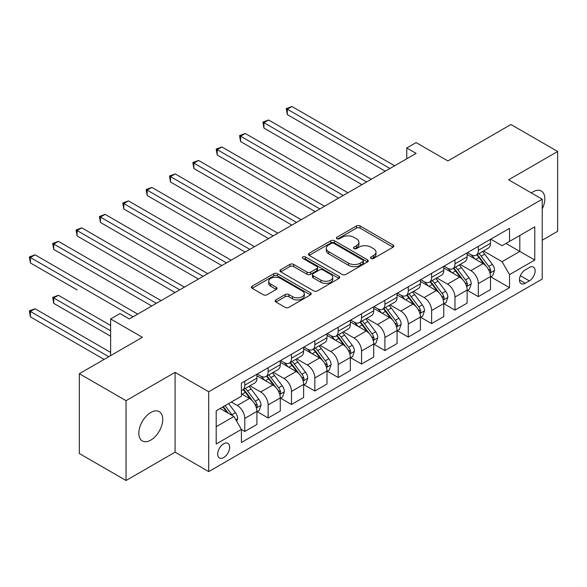 <?xml version="1.0" encoding="UTF-8"?>
<svg xmlns="http://www.w3.org/2000/svg" width="587" height="587" viewBox="0 0 587 587"><rect width="100%" height="100%" fill="white"/><g stroke="black" fill="none" stroke-linecap="round" stroke-linejoin="round"><path stroke-width="0.88" d="M371.043 258.419A1.812 1.049 0 0 0 373.611 258.419L393.099 247.171A2.59 1.497 0 0 0 393.862 246.107A2.59 1.497 0 0 0 393.099 245.05L360.088 225.988A2.59 1.497 0 0 0 356.419 225.988L336.931 237.243A1.812 1.049 0 0 0 336.402 237.984A1.812 1.049 0 0 0 336.931 238.726A1.812 1.049 0 0 0 339.499 238.726L342.023 237.265A8.299 4.791 0 0 1 353.763 237.265L356.514 238.858A8.299 4.791 0 0 1 358.943 242.248A8.299 4.791 0 0 1 356.514 245.63L353.99 247.09A1.812 1.049 0 0 0 353.455 247.831A1.812 1.049 0 0 0 353.99 248.572A1.812 1.049 0 0 0 356.558 248.572L359.083 247.112A8.299 4.791 0 0 1 370.815 247.112L373.567 248.705A8.299 4.791 0 0 1 375.996 252.094A8.299 4.791 0 0 1 373.567 255.477L371.043 256.937A1.812 1.049 0 0 0 370.514 257.678A1.812 1.049 0 0 0 371.043 258.419L371.043 256.937M150.8 440.103A16.913 9.766 120 0 0 161.843 425.201A16.913 9.766 120 0 0 159.253 411.648A16.913 9.766 120 0 0 150.8 412.485A16.913 9.766 120 0 0 139.75 427.387A16.913 9.766 120 0 0 142.34 440.94A16.913 9.766 120 0 0 150.8 440.103M542.234 208.913A16.913 9.766 120 0 0 541.346 191.046A16.913 9.766 120 0 0 532.893 191.883A16.913 9.766 120 0 0 531.316 192.918M223.669 457.574A8.453 4.879 120 0 0 229.194 450.126A8.453 4.879 120 0 0 227.895 443.346A8.453 4.879 120 0 0 223.669 443.765A8.453 4.879 120 0 0 218.144 451.22A8.453 4.879 120 0 0 219.443 457.992A8.453 4.879 120 0 0 223.669 457.574M275.905 299.898A2.59 1.497 0 0 0 275.149 300.955A2.59 1.497 0 0 0 275.905 302.019L285.172 307.361A2.59 1.497 0 0 0 288.841 307.361L310.479 294.872A2.59 1.497 0 0 0 311.235 293.808A2.59 1.497 0 0 0 310.479 292.752L277.468 273.689A2.59 1.497 0 0 0 273.799 273.689L252.161 286.185A2.59 1.497 0 0 0 251.397 287.248A2.59 1.497 0 0 0 252.161 288.305L263.343 294.762A2.59 1.497 0 0 0 267.012 294.762L276.272 289.413A2.59 1.497 0 0 0 277.035 288.356A2.59 1.497 0 0 0 276.272 287.3L270.724 284.093A6.941 4.006 0 0 1 268.692 281.261A6.941 4.006 0 0 1 272.977 277.563A6.941 4.006 0 0 1 280.535 278.429L302.268 290.976A6.941 4.006 0 0 1 304.301 293.808A6.941 4.006 0 0 1 300.023 297.514A6.941 4.006 0 0 1 292.458 296.64L288.841 294.549A2.59 1.497 0 0 0 285.172 294.549L275.905 299.898L275.905 302.019M542.234 240.208L557.65 231.315L557.65 151.483L510.939 124.517L447.881 160.926L416.117 142.582L406.776 147.975L416.117 153.376L129.309 318.954L119.968 313.561L110.627 318.954L110.627 355.634M126.044 400.672L126.044 480.496L175.087 452.181L175.087 372.356L126.044 400.672L79.333 373.706L142.392 337.298L110.627 318.954M175.087 372.356L208.723 391.771L542.234 199.22L542.234 279.045L208.723 471.596L208.723 391.771M557.65 151.483L508.606 179.798L542.234 199.22M342.206 274.43A2.59 1.497 0 0 0 345.875 274.43L367.513 261.941A2.59 1.497 0 0 0 368.276 260.877A2.59 1.497 0 0 0 367.513 259.821L334.502 240.758A2.59 1.497 0 0 0 330.833 240.758L309.195 253.254A2.59 1.497 0 0 0 308.432 254.318A2.59 1.497 0 0 0 309.195 255.374L342.206 274.43M303.589 258.808A1.812 1.049 0 0 1 305.438 259.065L305.438 256.908L339 276.286A2.59 1.497 0 0 1 339.756 277.343A2.59 1.497 0 0 1 339 278.407L317.354 290.895A2.59 1.497 0 0 1 313.685 290.895L280.674 271.84L280.674 269.719A2.59 1.497 0 0 0 279.918 270.783A2.59 1.497 0 0 0 280.674 271.84M280.674 269.719L289.934 264.377A2.59 1.497 0 0 1 293.603 264.377L306.994 272.104A2.59 1.497 0 0 0 310.662 272.104L316.804 268.56A2.59 1.497 0 0 0 317.567 267.496A2.59 1.497 0 0 0 316.804 266.439L302.87 258.39A1.812 1.049 0 0 1 302.334 257.649A1.812 1.049 0 0 1 303.457 256.68A1.812 1.049 0 0 1 305.438 256.908M126.044 480.496L79.333 453.531L79.333 373.706M529.342 267.503L525.233 269.873A8.189 4.733 120 0 0 519.884 277.093A8.189 4.733 120 0 0 521.139 283.66A8.189 4.733 120 0 0 525.233 283.25L529.342 280.88A8.189 4.733 120 0 0 534.691 273.659A8.189 4.733 120 0 0 533.436 267.1A8.189 4.733 120 0 0 529.342 267.503M490.761 239.188L502.061 245.711L509.538 241.396L509.538 228.343L241.418 383.142L241.418 396.196L216.192 410.761L216.192 443.985L241.418 429.42L241.418 442.473L509.538 287.674L509.538 274.621L502.061 261.677L483.483 250.95M509.538 241.396L534.764 226.831L534.764 260.063L509.538 274.621M175.087 452.181L208.723 471.596M406.776 147.975L406.776 158.769M505.987 243.444L519.818 251.427L519.818 235.468L534.764 226.831M502.061 261.677L519.818 251.427L534.764 260.063M216.192 426.727L233.942 416.477L220.118 408.493M241.418 429.53L244.779 431.467L244.779 418.414A10.566 6.105 -120 0 0 237.309 405.47L231.329 402.022M244.779 431.467L256.923 424.46L256.923 411.406A10.566 6.105 -120 0 0 249.453 398.463L241.418 393.826M257.209 411.678L268.134 417.988L268.134 404.935A10.566 6.105 -120 0 0 260.665 391.991L249.93 385.791M268.134 417.988L280.278 410.973L280.278 397.92A10.566 6.105 -120 0 0 272.808 384.977L256.923 375.805M280.564 398.191L291.49 404.502L291.49 391.448A10.566 6.105 -120 0 0 284.02 378.505L273.285 372.312M291.49 404.502L303.633 397.487L303.633 384.434A10.566 6.105 -120 0 0 296.164 371.49L280.278 362.326M303.919 384.705L314.845 391.015L314.845 377.962A10.566 6.105 -120 0 0 307.375 365.019L296.64 358.826M314.845 391.015L326.988 384.008L326.988 370.955A10.566 6.105 -120 0 0 319.519 358.011L303.633 348.839M327.275 371.226L338.2 377.536L338.2 364.483A10.566 6.105 -120 0 0 330.73 351.532L319.996 345.339M338.2 377.536L350.344 370.522L350.344 357.468A10.566 6.105 -120 0 0 342.874 344.525L326.988 335.353M350.63 357.74L361.555 364.05L361.555 350.997A10.566 6.105 -120 0 0 354.086 338.053L343.351 331.853M361.555 364.05L373.706 357.035L373.706 343.982A10.566 6.105 -120 0 0 366.229 331.039L350.344 321.874M373.985 344.253L384.911 350.564L384.911 337.51A10.566 6.105 -120 0 0 377.441 324.567L366.706 318.374M384.911 350.564L397.061 343.556L397.061 330.503A10.566 6.105 -120 0 0 389.585 317.552L373.706 308.388M397.34 330.767L408.266 337.085L408.266 324.031A10.566 6.105 -120 0 0 400.796 311.081L390.062 304.888M408.266 337.085L420.417 330.07L420.417 317.017A10.566 6.105 -120 0 0 412.94 304.073L397.061 294.901M420.696 317.288L431.621 323.598L431.621 310.545A10.566 6.105 -120 0 0 424.152 297.602L413.417 291.401M431.621 323.598L443.772 316.584L443.772 303.53A10.566 6.105 -120 0 0 436.295 290.587L420.417 281.415M444.051 303.802L454.976 310.112L454.976 297.059A10.566 6.105 -120 0 0 447.507 284.115L436.772 277.922M454.976 310.112L467.127 303.097L467.127 290.051A10.566 6.105 -120 0 0 459.65 277.101L443.772 267.936M467.406 290.316L478.332 296.626L478.332 283.572A10.566 6.105 -120 0 0 470.862 270.629L460.127 264.436M478.332 296.626L490.483 289.618L490.483 276.565A10.566 6.105 -120 0 0 483.006 263.622L467.127 254.45M467.406 252.667L470.862 254.663A10.566 6.105 -120 0 0 476.145 255.191A10.566 6.105 -120 0 0 478.332 250.348L478.332 246.357M444.051 266.153L447.507 268.149A10.566 6.105 -120 0 0 452.79 268.67A10.566 6.105 -120 0 0 454.976 263.834L454.976 259.843M420.696 279.639L424.152 281.635A10.566 6.105 -120 0 0 429.435 282.156A10.566 6.105 -120 0 0 431.621 277.321L431.621 273.329M397.34 293.118L400.796 295.114A10.566 6.105 -120 0 0 406.079 295.643A10.566 6.105 -120 0 0 408.266 290.8L408.266 286.808M373.985 306.605L377.441 308.601A10.566 6.105 -120 0 0 382.724 309.129A10.566 6.105 -120 0 0 384.911 304.286L384.911 300.295M350.63 320.091L354.086 322.087A10.566 6.105 -120 0 0 359.369 322.608A10.566 6.105 -120 0 0 361.555 317.772L361.555 313.781M327.275 333.577L330.73 335.573A10.566 6.105 -120 0 0 336.013 336.094A10.566 6.105 -120 0 0 338.2 331.259L338.2 327.267M303.919 347.056L307.375 349.052A10.566 6.105 -120 0 0 312.658 349.581A10.566 6.105 -120 0 0 314.845 344.738L314.845 340.746M280.564 360.543L284.02 362.539A10.566 6.105 -120 0 0 289.303 363.06A10.566 6.105 -120 0 0 291.49 358.224L291.49 354.232M257.209 374.029L260.665 376.025A10.566 6.105 -120 0 0 265.948 376.546A10.566 6.105 -120 0 0 268.134 371.71L268.134 367.719M490.761 276.837L509.538 287.674M476.145 255.191L488.289 248.176A10.566 6.105 -120 0 0 490.483 243.341L490.483 239.349M452.79 268.67L464.933 261.663A10.566 6.105 -120 0 0 467.127 256.82L467.127 252.828M429.435 282.156L441.578 275.149A10.566 6.105 -120 0 0 443.772 270.306L443.772 266.315M406.079 295.643L418.223 288.628A10.566 6.105 -120 0 0 420.417 283.792L420.417 279.801M382.724 309.129L394.868 302.114A10.566 6.105 -120 0 0 397.061 297.279L397.061 293.287M359.369 322.608L371.512 315.601A10.566 6.105 -120 0 0 373.706 310.758L373.706 306.766M336.013 336.094L348.157 329.08A10.566 6.105 -120 0 0 350.344 324.244L350.344 320.253M312.658 349.581L324.802 342.566A10.566 6.105 -120 0 0 326.988 337.73L326.988 333.739M289.303 363.06L301.447 356.052A10.566 6.105 -120 0 0 303.633 351.209L303.633 347.218M265.948 376.546L278.091 369.531A10.566 6.105 -120 0 0 280.278 364.696L280.278 360.704M241.418 390.458A10.566 6.105 -120 0 0 242.592 390.032L254.736 383.017A10.566 6.105 -120 0 0 256.923 378.182L256.923 374.19M242.592 390.032A10.566 6.105 -120 0 0 244.779 385.189L244.779 381.198M233.942 416.477L241.418 429.42M371.769 258.676L373.567 257.634A8.299 4.791 0 0 0 375.996 254.252L375.996 252.094M358.943 242.248L358.943 244.405A8.299 4.791 0 0 1 356.514 247.787L354.717 248.829M393.063 247.186L360.088 228.145A2.59 1.497 0 0 0 356.419 228.145L337.657 238.982M367.513 259.821L367.513 261.941L334.502 242.923A2.59 1.497 0 0 0 330.833 242.923L309.232 255.396M362.927 261.619A1.812 1.049 0 0 0 363.463 260.877A1.812 1.049 0 0 0 362.927 260.136L333.952 243.407A1.812 1.049 0 0 0 331.384 243.407L328.727 244.948A8.299 4.791 0 0 0 326.299 248.33A8.299 4.791 0 0 0 328.727 251.72L348.531 263.159A8.299 4.791 0 0 0 360.271 263.159L362.927 261.619L362.927 263.776A1.812 1.049 0 0 0 363.463 263.035L363.463 260.877M326.299 248.33L326.299 250.488A8.299 4.791 0 0 0 328.727 253.877L328.727 251.72M362.927 263.776L360.271 265.317A8.299 4.791 0 0 1 348.531 265.317L328.727 253.877M280.711 271.862L289.934 266.535L289.934 264.377M317.567 267.496L317.567 269.653A2.59 1.497 0 0 1 316.804 270.717L310.662 274.261A2.59 1.497 0 0 1 306.994 274.261L293.603 266.535A2.59 1.497 0 0 0 289.934 266.535M305.438 259.065L338.963 278.421M320.884 280.124A6.941 4.006 0 0 0 328.449 280.99A6.941 4.006 0 0 0 332.734 277.291A6.941 4.006 0 0 0 330.701 274.459L323.041 270.042A2.59 1.497 0 0 0 319.372 270.042L313.231 273.586A2.59 1.497 0 0 0 312.467 274.643A2.59 1.497 0 0 0 313.231 275.707L320.884 280.124L320.884 282.281A6.941 4.006 0 0 0 328.449 283.147A6.941 4.006 0 0 0 332.734 279.449L332.734 277.291M312.467 274.643L312.467 276.8A2.59 1.497 0 0 0 313.231 277.864L313.231 275.707M320.884 282.281L313.231 277.864M304.301 293.808L304.301 295.965A6.941 4.006 0 0 1 300.023 299.671A6.941 4.006 0 0 1 292.458 298.798L288.841 296.706A2.59 1.497 0 0 0 285.172 296.706L275.941 302.034M268.692 281.261L268.692 283.418A6.941 4.006 0 0 0 270.724 286.251L270.724 284.093M276.272 287.3L276.272 289.413L270.724 286.251M310.442 294.887L277.468 275.846A2.59 1.497 0 0 0 273.799 275.846L252.19 288.327M490.483 276.998L492.72 275.699L494.592 270.306A7 4.043 -120 0 0 492.354 264.341L484.723 254.156A20.215 11.674 -120 0 0 482.514 251.515M474.92 258.955A20.215 11.674 -120 0 0 470.781 254.619M489.844 272.706L490.659 271.825L490.813 270.607A7 4.043 -120 0 0 488.802 266.395L481.171 256.203A20.215 11.674 -120 0 0 478.963 253.562M477.084 254.648A16.781 9.685 60 0 1 479.836 257.781L486.3 266.403M287.285 168.528L338.574 198.142L240.575 141.562L240.575 136.169L245.249 133.469L347.915 192.749M476.725 254.853A20.215 11.674 60 0 1 478.926 257.495L484.004 264.275M389.959 168.476L287.285 109.197L291.959 106.504L394.625 165.776M385.285 171.169L287.285 114.59L287.285 109.197L286.258 108.602L291.959 106.504M287.285 114.59L286.258 108.602M467.127 290.477L469.365 289.186L471.236 283.792A7 4.043 -120 0 0 468.998 277.827L461.367 267.635A20.215 11.674 -120 0 0 459.159 264.994M451.564 272.434A20.215 11.674 -120 0 0 447.426 268.105M466.489 286.192L467.303 285.311L467.457 284.093A7 4.043 -120 0 0 465.447 279.882L457.816 269.69A20.215 11.674 -120 0 0 455.607 267.048M453.729 268.134A16.781 9.685 60 0 1 456.481 271.26L462.945 279.889M263.93 182.014L315.219 211.621L217.219 155.041L217.219 149.648L221.893 146.955L324.56 206.228M453.369 268.34A20.215 11.674 60 0 1 455.571 270.981L460.648 277.754M443.772 303.963L446.01 302.672L447.881 297.279A7 4.043 -120 0 0 445.643 291.313L438.012 281.122A20.215 11.674 -120 0 0 435.803 278.48M428.209 285.92A20.215 11.674 -120 0 0 424.071 281.591M443.134 299.678L443.948 298.798L444.095 297.572A7 4.043 -120 0 0 442.092 293.361L434.461 283.169A20.215 11.674 -120 0 0 432.252 280.527M430.374 281.613A16.781 9.685 60 0 1 433.125 284.746L439.59 293.368M240.575 195.5L291.864 225.107L193.864 168.528L193.864 163.135L198.538 160.434L301.204 219.714M430.014 281.826A20.215 11.674 60 0 1 432.215 284.468L437.293 291.24M420.417 317.45L422.655 316.151L424.526 310.758A7 4.043 -120 0 0 422.288 304.8L414.657 294.608A20.215 11.674 -120 0 0 412.448 291.966M404.854 299.407A20.215 11.674 -120 0 0 400.716 295.07M419.778 313.157L420.593 312.277L420.74 311.059A7 4.043 -120 0 0 418.736 306.847L411.105 296.655A20.215 11.674 -120 0 0 408.897 294.014M407.018 295.1A16.781 9.685 60 0 1 409.77 298.233L416.234 306.854M217.219 208.979L268.508 238.593L170.509 182.014L170.509 176.621L175.183 173.921L277.849 233.2M406.659 295.305A20.215 11.674 60 0 1 408.86 297.947L413.938 304.726M366.604 181.955L263.93 122.683L268.604 119.983L371.27 179.262M361.93 184.656L263.93 128.076L263.93 122.683L262.903 122.089L268.604 119.983M263.93 128.076L262.903 122.089M343.248 195.442L239.547 135.575L245.249 133.469M240.575 141.562L239.547 135.575M319.893 208.928L216.192 149.054L221.893 146.955M217.219 155.041L216.192 149.054M397.061 330.929L399.299 329.637L401.17 324.244A7 4.043 -120 0 0 398.933 318.279L391.302 308.087A20.215 11.674 -120 0 0 389.093 305.445M381.499 312.886A20.215 11.674 -120 0 0 377.36 308.557M396.423 326.643L397.238 325.763L397.384 324.545A7 4.043 -120 0 0 395.381 320.333L387.75 310.141A20.215 11.674 -120 0 0 385.542 307.5M383.663 308.586A16.781 9.685 60 0 1 386.415 311.712L392.879 320.341M193.864 222.466L245.153 252.08L147.154 195.5L147.154 190.1L151.828 187.407L254.494 246.679M383.304 308.791A20.215 11.674 60 0 1 385.505 311.433L390.582 318.213M296.538 222.414L192.837 162.54L198.538 160.434M193.864 168.528L192.837 162.54M373.706 344.415L375.944 343.124L377.815 337.73A7 4.043 -120 0 0 375.577 331.765L367.946 321.573A20.215 11.674 -120 0 0 365.738 318.932M358.143 326.372A20.215 11.674 -120 0 0 354.005 322.043M373.068 340.13L373.882 339.249L374.029 338.024A7 4.043 -120 0 0 372.026 333.812L364.395 323.62A20.215 11.674 -120 0 0 362.186 320.979M360.308 322.065A16.781 9.685 60 0 1 363.06 325.198L369.524 333.827M170.509 235.952L221.798 265.559L123.798 208.979L123.798 203.586L128.472 200.893L231.139 260.166M359.948 322.278A20.215 11.674 60 0 1 362.15 324.919L367.227 331.692M350.344 357.901L352.589 356.603L354.46 351.209A7 4.043 -120 0 0 352.222 345.251L344.591 335.06A20.215 11.674 -120 0 0 342.382 332.418M334.788 339.858A20.215 11.674 -120 0 0 330.65 335.529M349.713 353.609L350.527 352.736L350.674 351.51A7 4.043 -120 0 0 348.671 347.299L341.04 337.107A20.215 11.674 -120 0 0 338.831 334.465M336.953 335.551A16.781 9.685 60 0 1 339.704 338.684L346.169 347.306M147.154 249.431L198.443 279.045L100.443 222.466L100.443 217.073L105.117 214.372L207.783 273.652M336.593 335.764A20.215 11.674 60 0 1 338.794 338.406L343.872 345.178M326.988 371.388L329.234 370.089L331.105 364.696A7 4.043 -120 0 0 328.867 358.73L321.236 348.546A20.215 11.674 -120 0 0 319.027 345.904M311.433 353.345A20.215 11.674 -120 0 0 307.295 349.008M326.357 367.095L327.164 366.215L327.319 364.997A7 4.043 -120 0 0 325.315 360.785L317.684 350.593A20.215 11.674 -120 0 0 315.476 347.952M313.597 349.038A16.781 9.685 60 0 1 316.349 352.171L322.813 360.792M123.798 262.917L175.087 292.531L77.088 235.952L77.088 230.559L81.762 227.859L184.428 287.138M313.238 349.243A20.215 11.674 60 0 1 315.439 351.884L320.517 358.664M303.633 384.867L305.878 383.575L307.749 378.182A7 4.043 -120 0 0 305.511 372.217L297.88 362.025A20.215 11.674 -120 0 0 295.672 359.383M288.078 366.824A20.215 11.674 -120 0 0 283.939 362.495M302.995 380.581L303.809 379.701L303.963 378.476A7 4.043 -120 0 0 301.96 374.264L294.329 364.079A20.215 11.674 -120 0 0 292.121 361.438M290.242 362.524A16.781 9.685 60 0 1 292.994 365.65L299.458 374.279M100.443 276.404L151.732 306.01L53.733 249.431L53.733 244.038L58.406 241.345L161.073 300.617M289.883 362.729A20.215 11.674 60 0 1 292.084 365.371L297.161 372.143M280.278 398.353L282.523 397.061L284.394 391.661A7 4.043 -120 0 0 282.156 385.703L274.525 375.511A20.215 11.674 -120 0 0 272.317 372.87M264.722 380.31A20.215 11.674 -120 0 0 260.584 375.981M279.639 394.06L280.454 393.187L280.608 391.962A7 4.043 -120 0 0 278.605 387.75L270.974 377.558A20.215 11.674 -120 0 0 268.765 374.917M266.887 376.003A16.781 9.685 60 0 1 269.638 379.136L276.103 387.758M77.088 289.89L30.377 262.917L30.377 257.524L35.051 254.824L137.718 314.104M266.527 376.216A20.215 11.674 60 0 1 268.729 378.857L273.806 385.63M273.182 235.893L169.482 176.027L175.183 173.921M170.509 182.014L169.482 176.027M249.827 249.38L146.126 189.513L151.828 187.407M147.154 195.5L146.126 189.513M226.472 262.866L122.771 202.992L128.472 200.893M123.798 208.979L122.771 202.992M203.117 276.345L99.416 216.478L105.117 214.372M100.443 222.466L99.416 216.478M179.761 289.831L76.061 229.965L81.762 227.859M77.088 235.952L76.061 229.965M256.923 411.839L259.168 410.54L261.032 405.147A7 4.043 -120 0 0 258.801 399.189L251.163 388.998A20.215 11.674 -120 0 0 248.961 386.356M256.284 407.547L257.099 406.666L257.253 405.448A7 4.043 -120 0 0 255.25 401.237L247.619 391.045A20.215 11.674 -120 0 0 245.41 388.403M243.532 389.489A16.781 9.685 60 0 1 246.283 392.622L252.748 401.244M110.627 325.433L58.406 295.283L53.733 297.976L53.733 303.369L110.627 336.219M243.172 389.695A20.215 11.674 60 0 1 245.373 392.336L250.451 399.116M53.733 303.369L52.705 297.382L110.627 330.826M52.705 297.382L58.406 295.283M156.406 303.318L52.705 243.444L58.406 241.345M53.733 249.431L52.705 243.444M236.744 421.327L237.676 418.634A7 4.043 -120 0 0 235.446 412.668L228.629 403.577M110.627 352.398L35.051 308.762L30.377 311.462L30.377 316.855L104.09 359.413M232.533 415.662A7 4.043 -120 0 0 231.894 414.723L225.085 405.624M223.331 406.637L228.226 413.175M222.84 406.923L226.993 412.463M30.377 316.855L29.35 310.868L108.756 356.713M29.35 310.868L35.051 308.762M133.051 316.797L29.35 256.93L35.051 254.824M30.377 262.917L29.35 256.93M237.309 405.47L249.453 398.463M260.665 391.991L272.808 384.977M284.02 378.505L296.164 371.49M307.375 365.019L319.519 358.011M330.73 351.532L342.874 344.525M354.086 338.053L366.229 331.039M377.441 324.567L389.585 317.552M400.796 311.081L412.94 304.073M424.152 297.602L436.295 290.587M447.507 284.115L459.65 277.101M470.862 270.629L483.006 263.622M478.332 250.348L490.483 243.341M478.332 283.572L490.483 276.565M454.976 297.059L467.127 290.051M454.976 263.834L467.127 256.82M431.621 310.545L443.772 303.53M431.621 277.321L443.772 270.306M408.266 324.031L420.417 317.017M408.266 290.8L420.417 283.792M384.911 337.51L397.061 330.503M384.911 304.286L397.061 297.279M361.555 350.997L373.706 343.982M361.555 317.772L373.706 310.758M338.2 364.483L350.344 357.468M338.2 331.259L350.344 324.244M314.845 377.962L326.988 370.955M314.845 344.738L326.988 337.73M291.49 391.448L303.633 384.434M291.49 358.224L303.633 351.209M268.134 404.935L280.278 397.92M268.134 371.71L280.278 364.696M244.779 418.414L256.923 411.406M244.779 385.189L256.923 378.182M520.383 275.707L529.342 280.88M519.444 279.911L525.233 283.25M373.567 257.634L373.567 255.477M353.99 248.572L353.99 247.09M356.514 247.787L356.514 245.63M336.931 238.726L336.931 237.243M356.419 228.145L356.419 225.988M360.088 228.145L360.088 225.988M393.099 247.171L393.099 245.05M309.195 255.374L309.195 253.254M330.833 242.923L330.833 240.758M334.502 242.923L334.502 240.758M348.531 265.317L348.531 263.159M360.271 265.317L360.271 263.159M293.603 266.535L293.603 264.377M306.994 274.261L306.994 272.104M310.662 274.261L310.662 272.104M316.804 270.717L316.804 268.56M339 278.407L339 276.286M285.172 296.706L285.172 294.549M288.841 296.706L288.841 294.549M292.458 298.798L292.458 296.64M252.161 288.305L252.161 286.185M273.799 275.846L273.799 273.689M277.468 275.846L277.468 273.689M310.479 294.872L310.479 292.752M489.954 273.087L494.54 270.446M481.171 256.203L484.723 254.156M475.668 259.381L478.926 257.495M488.802 266.395L492.354 264.341M488.252 269.125L490.813 270.607M466.599 286.573L471.185 283.925M457.816 269.69L461.367 267.635M452.313 272.867L455.571 270.981M465.447 279.882L468.998 277.827M464.897 282.611L467.457 284.093M443.244 300.06L447.83 297.411M434.461 283.169L438.012 281.122M428.958 286.346L432.215 284.468M442.092 293.361L445.643 291.313M441.541 296.097L444.095 297.572M419.888 313.546L424.474 310.897M411.105 296.655L414.657 294.608M405.602 299.832L408.86 297.947M418.736 306.847L422.288 304.8M418.186 309.584L420.74 311.059M396.533 327.025L401.119 324.376M387.75 310.141L391.302 308.087M382.247 313.319L385.505 311.433M395.381 320.333L398.933 318.279M394.831 323.063L397.384 324.545M373.178 340.511L377.764 337.863M364.395 323.62L367.946 321.573M358.892 326.805L362.15 324.919M372.026 333.812L375.577 331.765M371.476 336.549L374.029 338.024M349.823 353.998L354.409 351.349M341.04 337.107L344.591 335.06M335.537 340.284L338.794 338.406M348.671 347.299L352.222 345.251M348.12 350.035L350.674 351.51M326.467 367.477L331.053 364.828M317.684 350.593L321.236 348.546M312.174 353.77L315.439 351.884M325.315 360.785L328.867 358.73M324.765 363.514L327.319 364.997M303.112 380.963L307.698 378.314M294.329 364.079L297.88 362.025M288.819 367.257L292.084 365.371M301.96 374.264L305.511 372.217M301.41 377.001L303.963 378.476M279.757 394.449L284.343 391.8M270.974 377.558L274.525 375.511M265.463 380.736L268.729 378.857M278.605 387.75L282.156 385.703M278.055 390.487L280.608 391.962M256.402 407.928L260.988 405.287M247.619 391.045L251.163 388.998M242.108 394.222L245.373 392.336M255.25 401.237L258.801 399.189M254.699 403.966L257.253 405.448M235.857 419.793L237.632 418.766M231.894 414.723L235.446 412.668"/></g></svg>
